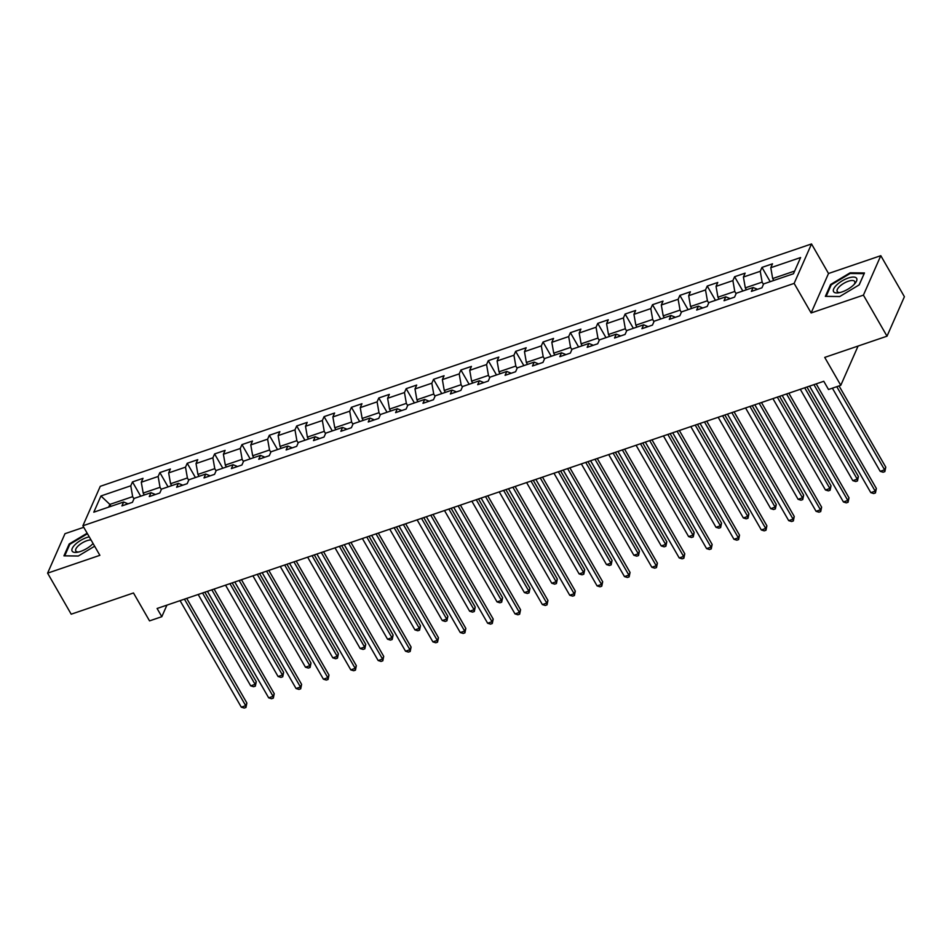 <?xml version="1.0" encoding="UTF-8"?>
<svg xmlns="http://www.w3.org/2000/svg" width="952" height="952" viewBox="0 0 952 952"><rect width="100%" height="100%" fill="white"/><g stroke="black" fill="none" stroke-linecap="round" stroke-linejoin="round"><path stroke-width="1.43" d="M83.764 527.289L64.986 533.691L47.6 573.152L71.198 614.195L133.482 592.965L149.535 620.882L161.816 616.694L166.909 605.139M811.52 243.95L100.269 486.317L82.883 525.778L794.135 283.399L811.52 243.95L828.514 273.498L811.128 312.958L863.416 295.132L880.802 255.683L828.514 273.498M880.802 255.683L904.4 296.726L887.014 336.187L824.729 357.405L840.783 385.322L858.085 346.04M863.416 295.132L887.014 336.187M128.044 503.822L123.629 502.013L121.915 505.905L132.435 502.323L134.149 498.432L150.999 492.696L149.274 496.587L159.805 492.993L161.519 489.102L178.369 483.366L176.644 487.257L187.175 483.675L188.889 479.772L205.727 474.036L204.014 477.928L214.545 474.346L216.259 470.455L233.097 464.707L231.384 468.598L241.915 465.016L243.629 461.125L260.467 455.389L258.754 459.28L269.285 455.687L270.999 451.795L287.837 446.06L286.124 449.951L296.655 446.357L298.369 442.466L315.207 436.73L313.494 440.621L324.025 437.039L325.739 433.148L342.577 427.4L340.864 431.292L351.395 427.71L353.109 423.818L369.947 418.083L368.234 421.974L378.765 418.38L380.479 414.489L397.317 408.753L395.604 412.644L406.123 409.051L407.849 405.159L424.687 399.423L422.974 403.315L433.493 399.733L435.219 395.842L452.057 390.094L450.344 393.985L460.863 390.403L462.577 386.512L479.427 380.764L477.714 384.667L488.233 381.074L489.947 377.182L506.797 371.447L505.084 375.338L515.603 371.744L517.317 367.853L534.167 362.117L532.454 366.008L542.973 362.426L544.687 358.523L561.537 352.787L559.812 356.679L570.343 353.097L572.057 349.205L588.895 343.458L587.182 347.349L597.713 343.767L599.427 339.876L616.265 334.14L614.552 338.031L625.083 334.438L626.797 330.546L643.635 324.81L641.922 328.702L652.453 325.108L654.167 321.217L671.005 315.481L669.292 319.372L679.823 315.79L681.537 311.899L698.375 306.151L696.662 310.043L707.193 306.461L708.907 302.569L725.745 296.834L724.032 300.725L734.563 297.131L736.277 293.24L753.115 287.504L751.402 291.395L761.933 287.801L763.647 283.91L793.468 273.748L800.608 257.54L770.787 267.702L772.5 263.811L761.969 267.405L770.192 281.685M123.629 502.013L93.796 512.188L100.948 495.968L130.769 485.806L132.483 481.914L140.694 496.206M761.969 267.405L760.255 271.296L743.417 277.032L745.13 273.141L734.599 276.723L732.885 280.614L716.047 286.362L717.76 282.47L707.241 286.052L705.515 289.943L688.677 295.691L690.39 291.788L679.871 295.382L678.145 299.273L661.307 305.009L663.02 301.118L652.501 304.711L650.787 308.603L633.937 314.338L635.65 310.447L625.131 314.029L623.417 317.932L606.567 323.668L608.28 319.777L597.761 323.359L596.047 327.25L579.197 332.998L580.91 329.106L570.391 332.688L568.677 336.58L551.827 342.315L553.552 338.424L543.021 342.018L541.307 345.909L524.469 351.645L526.182 347.754L515.651 351.347L513.937 355.239L497.099 360.975L498.812 357.083L488.281 360.665L486.567 364.557L469.729 370.304L471.442 366.413L460.911 369.995L459.197 373.886L442.359 379.622L444.072 375.731L433.541 379.324L431.827 383.216L414.989 388.952L416.702 385.06L406.171 388.654L404.457 392.545L387.619 398.281L389.332 394.39L378.801 397.972L377.087 401.863L360.249 407.611L361.962 403.719L351.431 407.301L349.717 411.193L332.879 416.94L334.592 413.037L324.073 416.631L322.347 420.522L305.509 426.258L307.222 422.367L296.703 425.96L294.977 429.852L278.139 435.588L279.852 431.696L269.333 435.278L267.619 439.169L250.769 444.917L252.482 441.026L241.963 444.608L240.249 448.499L223.399 454.247L225.112 450.355L214.593 453.937L212.879 457.829L196.029 463.565L197.742 459.673L187.223 463.267L185.509 467.158L168.659 472.894L170.384 469.003L159.853 472.585L158.139 476.488L141.289 482.224L143.014 478.332L132.483 481.914M840.783 385.322L828.502 389.499L823.777 381.288L157.092 608.483L161.816 616.694M141.015 496.087L144.287 494.969L143.193 493.053L160.031 487.317L161.316 489.554M155.414 494.493L150.999 492.696M141.289 482.224L143.193 493.053M158.139 476.488L160.031 487.317M168.385 486.758L171.657 485.639L170.563 483.723L187.401 477.987L188.686 480.224M182.784 485.163L178.369 483.366M168.659 472.894L170.563 483.723M185.509 467.158L187.401 477.987M195.755 477.428L199.028 476.321L197.933 474.405L214.771 468.658L216.056 470.907M210.154 475.833L205.727 474.036M196.029 463.565L197.933 474.405M212.879 457.829L214.771 468.658M223.125 468.11L226.397 466.992L225.303 465.076L242.141 459.34L243.426 461.577M237.524 466.516L233.097 464.707M223.399 454.247L225.303 465.076M240.249 448.499L242.141 459.34M250.495 458.781L253.767 457.662L252.673 455.746L269.511 450.01L270.796 452.248M264.894 457.186L260.467 455.389M250.769 444.917L252.673 455.746M267.619 439.169L269.511 450.01M277.865 449.451L281.137 448.332L280.043 446.417L296.881 440.681L298.166 442.918M292.264 447.856L287.837 446.06M278.139 435.588L280.043 446.417M294.977 429.852L296.881 440.681M305.235 440.122L308.507 439.003L307.401 437.099L324.251 431.351L325.536 433.6M319.634 438.527L315.207 436.73M305.509 426.258L307.401 437.099M322.347 420.522L324.251 431.351M332.605 430.804L335.877 429.685L334.771 427.769L351.621 422.033L352.906 424.271M347.004 429.209L342.577 427.4M332.879 416.94L334.771 427.769M349.717 411.193L351.621 422.033M359.975 421.474L363.248 420.356L362.141 418.44L378.991 412.704L380.276 414.941M374.374 419.88L369.947 418.083M360.249 407.611L362.141 418.44M377.087 401.863L378.991 412.704M387.333 412.145L390.618 411.026L389.511 409.11L406.361 403.374L407.646 405.612M401.744 410.55L397.317 408.753M387.619 398.281L389.511 409.11M404.457 392.545L406.361 403.374M414.703 402.815L417.987 401.696L416.881 399.792L433.731 394.045L435.016 396.282M429.114 401.22L424.687 399.423M414.989 388.952L416.881 399.792M431.827 383.216L433.731 394.045M442.073 393.485L445.357 392.379L444.251 390.463L461.089 384.715L462.386 386.964M456.484 391.891L452.057 390.094M442.359 379.622L444.251 390.463M459.197 373.886L461.089 384.715M469.443 384.168L472.727 383.049L471.621 381.133L488.459 375.397L489.756 377.635M483.854 382.573L479.427 380.764M469.729 370.304L471.621 381.133M486.567 364.557L488.459 375.397M496.813 374.838L500.086 373.719L498.991 371.804L515.829 366.068L517.126 368.305M511.212 373.243L506.797 371.447M497.099 360.975L498.991 371.804M513.937 355.239L515.829 366.068M524.183 365.508L527.456 364.39L526.361 362.474L543.199 356.738L544.485 358.975M538.582 363.914L534.167 362.117M524.469 351.645L526.361 362.474M541.307 345.909L543.199 356.738M551.553 356.179L554.826 355.072L553.731 353.156L570.569 347.409L571.855 349.658M565.952 354.584L561.537 352.787M551.827 342.315L553.731 353.156M568.677 336.58L570.569 347.409M578.923 346.861L582.196 345.743L581.101 343.827L597.939 338.091L599.225 340.328M593.322 345.267L588.895 343.458M579.197 332.998L581.101 343.827M596.047 327.25L597.939 338.091M606.293 337.532L609.566 336.413L608.471 334.497L625.309 328.761L626.594 330.998M620.692 335.937L616.265 334.14M606.567 323.668L608.471 334.497M623.417 317.932L625.309 328.761M633.663 328.202L636.936 327.083L635.841 325.167L652.679 319.432L653.964 321.669M648.062 326.607L643.635 324.81M633.937 314.338L635.841 325.167M650.787 308.603L652.679 319.432M661.033 318.872L664.306 317.766L663.211 315.85L680.049 310.102L681.334 312.351M675.432 317.278L671.005 315.481M661.307 305.009L663.211 315.85M678.145 299.273L680.049 310.102M688.403 309.555L691.676 308.436L690.569 306.52L707.419 300.784L708.704 303.022M702.802 307.96L698.375 306.151M688.677 295.691L690.569 306.52M705.515 289.943L707.419 300.784M715.773 300.225L719.046 299.106L717.939 297.191L734.789 291.455L736.074 293.692M730.172 298.63L725.745 296.834M716.047 286.362L717.939 297.191M732.885 280.614L734.789 291.455M743.143 290.895L746.416 289.777L745.309 287.861L762.159 282.125L763.444 284.362M757.542 289.301L753.115 287.504M743.417 277.032L745.309 287.861M760.255 271.296L762.159 282.125M773.786 280.459L772.679 278.543L794.658 271.046M770.787 267.702L772.679 278.543M811.128 312.958L794.135 283.399M47.6 573.152L99.877 555.325L82.883 525.778M110.956 506.333L109.861 504.417L108.671 507.118M133.958 498.884L132.661 496.647L109.861 504.417L100.948 495.968M130.769 485.806L132.661 496.647M734.599 276.723L742.822 291.014M707.241 286.052L715.452 300.332M679.871 295.382L688.082 309.662M652.501 304.711L660.712 318.991M625.131 314.029L633.342 328.321M597.761 323.359L605.972 337.651M570.391 332.688L578.602 346.968M543.021 342.018L551.232 356.298M515.651 351.347L523.862 365.627M488.281 360.665L496.492 374.957M460.911 369.995L469.122 384.275M433.541 379.324L441.752 393.604M406.171 388.654L414.394 402.934M378.801 397.972L387.024 412.264M351.431 407.301L359.654 421.581M324.073 416.631L332.284 430.911M296.703 425.96L304.914 440.24M269.333 435.278L277.544 449.57M241.963 444.608L250.174 458.888M214.593 453.937L222.804 468.217M187.223 463.267L195.434 477.547M159.853 472.585L168.064 486.877M850.148 272.796L830.596 284.505L825.36 296.381L839.676 296.56L859.228 284.85L864.464 272.962L850.148 272.796L850.553 273.498M87.156 533.203L69.175 543.985L63.939 555.861L78.254 556.039L94.641 546.222M831.037 285.279L830.596 284.505M69.615 544.746L69.175 543.985M813.936 384.644L875.186 491.161L870.806 492.648L809.557 386.143M816.209 383.87L876.364 488.495L875.186 491.161L875.447 492.946L873.698 493.541L870.806 492.648M876.364 488.495L875.447 492.946M773.786 280.447L770.501 281.578M832.393 388.178L880.195 471.323L884.587 469.824L885.765 467.158L839.033 385.917M885.765 467.158L884.848 471.609L884.587 469.824L836.772 386.679M884.848 471.609L883.099 472.216L880.195 471.323M836.748 284.91A13.304 5.046 -29.9 0 0 838.771 292.776A13.304 5.046 -29.9 0 0 853.444 285.1A13.304 5.046 -29.9 0 0 855.003 283.446A13.304 5.046 -29.9 0 0 852.528 277.091A13.304 5.046 -29.9 0 0 836.748 284.91M854.099 284.458A10.079 3.82 -29.9 0 0 854.694 281.483A10.079 3.82 -29.9 0 0 848.47 281.185A10.079 3.82 -29.9 0 0 839.64 286.421A10.079 3.82 -29.9 0 0 837.224 291.526A10.079 3.82 -29.9 0 0 840.104 292.502M864.107 273.771L859.073 284.945M839.747 296.512L826.157 296.346L831.227 284.838L850.172 273.486L864.035 273.652M89.25 536.845A13.304 5.046 -29.9 0 0 86.727 537.547A13.304 5.046 -29.9 0 0 72.864 547.269A13.304 5.046 -29.9 0 0 77.35 552.255A13.304 5.046 -29.9 0 0 80.623 551.41A13.304 5.046 -29.9 0 0 93.082 543.497M91.047 539.962A10.079 3.82 -29.9 0 0 86.846 540.724A10.079 3.82 -29.9 0 0 75.803 550.994A10.079 3.82 -29.9 0 0 78.683 551.981M78.326 555.992L64.736 555.825L69.805 544.318L87.465 533.739M786.566 393.973L847.816 500.478L843.436 501.978L782.187 395.473M788.839 393.2L848.994 497.813L847.816 500.478L848.077 502.263L846.328 502.87L843.436 501.978M848.994 497.813L848.077 502.263M759.208 403.303L820.446 509.808L816.066 511.307L754.817 404.79M761.469 402.529L821.624 507.142L820.446 509.808L820.707 511.593L818.958 512.188L816.066 511.307M821.624 507.142L820.707 511.593M800.299 389.297L852.825 480.653L857.216 479.153L858.395 476.488L806.951 387.024M858.395 476.488L857.478 480.938L857.216 479.153L804.69 387.797M857.478 480.938L855.729 481.533L852.825 480.653M772.929 398.626L825.455 489.982L829.846 488.483L831.025 485.817L779.581 396.353M831.025 485.817L830.108 490.268L829.846 488.483L777.32 397.127M830.108 490.268L828.359 490.863L825.455 489.982M731.838 412.621L793.076 519.137L788.696 520.637L727.447 414.12M734.099 411.859L794.254 516.472L793.076 519.137L793.349 520.923L791.588 521.517L788.696 520.637M794.254 516.472L793.349 520.923M704.468 421.95L765.706 528.467L761.326 529.955L700.077 423.45M706.729 421.177L766.884 525.802L765.706 528.467L765.979 530.252L764.218 530.847L761.326 529.955M766.884 525.802L765.979 530.252M677.098 431.28L738.347 537.797L733.956 539.284L672.707 432.779M679.359 430.506L739.514 535.131L738.347 537.797L738.609 539.57L736.848 540.177L733.956 539.284M739.514 535.131L738.609 539.57M745.559 407.944L798.097 499.3L802.476 497.813L803.655 495.147L752.211 405.683M803.655 495.147L802.738 499.598L802.476 497.813L749.95 406.456M802.738 499.598L800.989 500.193L798.097 499.3M718.189 417.273L770.727 508.63L775.106 507.142L776.285 504.477L724.841 415.012M776.285 504.477L775.368 508.915L775.106 507.142L722.58 415.786M775.368 508.915L773.619 509.522L770.727 508.63M690.819 426.603L743.357 517.959L747.736 516.46L748.915 513.794L697.471 424.342M748.915 513.794L747.998 518.245L747.736 516.46L695.21 425.104M747.998 518.245L746.249 518.84L743.357 517.959M663.449 435.933L715.987 527.289L720.366 525.79L721.545 523.124L670.101 433.66M721.545 523.124L720.64 527.575L720.366 525.79L667.84 434.433M720.64 527.575L718.879 528.17L715.987 527.289M636.079 445.25L688.617 536.607L692.996 535.119L694.175 532.454L642.731 442.989M694.175 532.454L693.27 536.904L692.996 535.119L640.47 443.763M693.27 536.904L691.509 537.499L688.617 536.607M608.709 454.58L661.247 545.936L665.626 544.449L666.805 541.783L615.361 452.319M666.805 541.783L665.9 546.222L665.626 544.449L613.1 453.092M665.9 546.222L664.139 546.829L661.247 545.936M581.351 463.91L633.877 555.266L638.268 553.766L639.435 551.101L587.991 461.649M639.435 551.101L638.53 555.552L638.268 553.766L585.73 462.41M638.53 555.552L636.769 556.146L633.877 555.266M553.981 473.239L606.507 564.596L610.898 563.096L612.065 560.43L560.621 470.966M612.065 560.43L611.16 564.881L610.898 563.096L558.36 471.74M611.16 564.881L609.399 565.476L606.507 564.596M526.611 482.569L579.137 573.925L583.528 572.426L584.695 569.76L533.263 480.296M584.695 569.76L583.79 574.211L583.528 572.426L530.99 481.069M583.79 574.211L582.029 574.806L579.137 573.925M499.241 491.887L551.767 583.243L556.158 581.755L557.325 579.09L505.893 489.625M557.325 579.09L556.42 583.54L556.158 581.755L503.62 490.399M556.42 583.54L554.671 584.135L551.767 583.243M471.871 501.216L524.397 592.572L528.788 591.073L529.966 588.407L478.523 498.955M529.966 588.407L529.05 592.858L528.788 591.073L476.25 499.717M529.05 592.858L527.301 593.465L524.397 592.572M444.501 510.546L497.027 601.902L501.418 600.403L502.596 597.737L451.153 508.273M502.596 597.737L501.68 602.188L501.418 600.403L448.88 509.046M501.68 602.188L499.931 602.783L497.027 601.902M417.131 519.875L469.657 611.232L474.048 609.732L475.226 607.067L423.783 517.602M475.226 607.067L474.31 611.517L474.048 609.732L421.522 518.376M474.31 611.517L472.561 612.112L469.657 611.232M389.761 529.193L442.287 620.549L446.678 619.062L447.856 616.396L396.413 526.932M447.856 616.396L446.94 620.847L446.678 619.062L394.152 527.705M446.94 620.847L445.191 621.442L442.287 620.549M362.391 538.523L414.929 629.879L419.308 628.391L420.487 625.726L369.043 536.262M420.487 625.726L419.57 630.164L419.308 628.391L366.782 537.035M419.57 630.164L417.821 630.771L414.929 629.879M335.021 547.852L387.559 639.208L391.938 637.709L393.117 635.043L341.673 545.579M393.117 635.043L392.2 639.494L391.938 637.709L339.412 546.353M392.2 639.494L390.451 640.089L387.559 639.208M307.651 557.182L360.189 648.538L364.568 647.039L365.747 644.373L314.303 554.909M365.747 644.373L364.83 648.824L364.568 647.039L312.042 555.682M364.83 648.824L363.081 649.419L360.189 648.538M280.281 566.5L332.819 657.856L337.198 656.368L338.377 653.703L286.933 564.238M338.377 653.703L337.472 658.153L337.198 656.368L284.672 565.012M337.472 658.153L335.711 658.748L332.819 657.856M649.728 440.609L710.977 547.114L706.586 548.614L645.337 442.097M651.989 439.836L712.144 544.449L710.977 547.114L711.239 548.899L709.478 549.494L706.586 548.614M712.144 544.449L711.239 548.899M622.358 449.939L683.607 556.444L679.216 557.943L617.967 451.427M624.619 449.165L684.774 553.778L683.607 556.444L683.869 558.229L682.108 558.824L679.216 557.943M684.774 553.778L683.869 558.229M594.988 459.257L656.237 565.774L651.846 567.261L590.597 460.756M597.249 458.483L657.404 563.108L656.237 565.774L656.499 567.559L654.738 568.154L651.846 567.261M657.404 563.108L656.499 567.559M567.618 468.586L628.867 575.103L624.476 576.591L563.227 470.086M569.879 467.813L630.046 572.438L628.867 575.103L629.129 576.876L627.38 577.483L624.476 576.591M630.046 572.438L629.129 576.876M540.248 477.916L601.497 584.421L597.106 585.92L535.869 479.403M542.509 477.142L602.675 581.755L601.497 584.421L601.759 586.206L600.01 586.801L597.106 585.92M602.675 581.755L601.759 586.206M512.878 487.245L574.127 593.75L569.736 595.25L508.499 488.733M515.139 486.472L575.305 591.085L574.127 593.75L574.389 595.535L572.64 596.13L569.736 595.25M575.305 591.085L574.389 595.535M485.508 496.563L546.757 603.08L542.366 604.579L481.129 498.063M487.781 495.802L547.935 600.414L546.757 603.08L547.019 604.865L545.27 605.46L542.366 604.579M547.935 600.414L547.019 604.865M458.138 505.893L519.387 612.41L515.008 613.897L453.759 507.392M460.411 505.119L520.565 609.744L519.387 612.41L519.649 614.195L517.9 614.79L515.008 613.897M520.565 609.744L519.649 614.195M430.768 515.222L492.017 621.727L487.638 623.227L426.389 516.722M433.041 514.449L493.195 619.062L492.017 621.727L492.279 623.512L490.53 624.119L487.638 623.227M493.195 619.062L492.279 623.512M403.398 524.552L464.647 631.057L460.268 632.556L399.019 526.039M405.671 523.778L465.825 628.391L464.647 631.057L464.909 632.842L463.16 633.437L460.268 632.556M465.825 628.391L464.909 632.842M376.04 533.87L437.277 640.387L432.898 641.886L371.649 535.369M378.301 533.108L438.455 637.721L437.277 640.387L437.539 642.172L435.79 642.767L432.898 641.886M438.455 637.721L437.539 642.172M348.67 543.199L409.907 649.716L405.528 651.204L344.279 544.699M350.931 542.426L411.085 647.051L409.907 649.716L410.181 651.501L408.42 652.096L405.528 651.204M411.085 647.051L410.181 651.501M321.3 552.529L382.537 659.046L378.158 660.533L316.909 554.028M323.561 551.755L383.715 656.368L382.537 659.046L382.811 660.819L381.05 661.426L378.158 660.533M383.715 656.368L382.811 660.819M293.93 561.858L355.179 668.363L350.788 669.863L289.539 563.346M296.191 561.085L356.345 665.698L355.179 668.363L355.441 670.148L353.68 670.743L350.788 669.863M356.345 665.698L355.441 670.148M266.56 571.188L327.809 677.693L323.418 679.192L262.169 572.676M268.821 570.415L328.975 675.027L327.809 677.693L328.071 679.478L326.31 680.073L323.418 679.192M328.975 675.027L328.071 679.478M239.19 580.506L300.439 687.023L296.048 688.51L234.799 582.005M241.451 579.732L301.605 684.357L300.439 687.023L300.701 688.808L298.94 689.403L296.048 688.51M301.605 684.357L300.701 688.808M252.911 575.829L305.449 667.185L309.828 665.698L311.007 663.032L259.563 573.568M311.007 663.032L310.102 667.471L309.828 665.698L257.302 574.342M310.102 667.471L308.341 668.078L305.449 667.185M211.82 589.835L273.069 696.352L268.678 697.84L207.429 591.335M214.081 589.062L274.236 693.687L273.069 696.352L273.331 698.125L271.57 698.732L268.678 697.84M274.236 693.687L273.331 698.125M225.541 585.159L278.079 676.515L282.458 675.016L283.636 672.35L232.193 582.898M283.636 672.35L282.732 676.801L282.458 675.016L229.932 583.659M282.732 676.801L280.971 677.396L278.079 676.515M184.45 599.165L245.699 705.67L241.308 707.169L180.059 600.652M186.711 598.391L246.877 703.004L245.699 705.67L245.961 707.455L244.212 708.05L241.308 707.169M246.877 703.004L245.961 707.455M198.183 594.488L250.709 685.845L255.1 684.345L256.267 681.68L204.823 592.215M256.267 681.68L255.362 686.13L255.1 684.345L202.562 592.989M255.362 686.13L253.601 686.725L250.709 685.845"/></g></svg>
